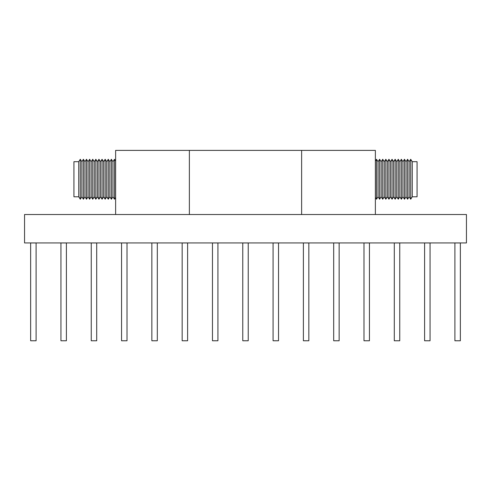 <?xml version="1.0" encoding="UTF-8"?>
<svg xmlns="http://www.w3.org/2000/svg" width="491" height="491" viewBox="0 0 491 491"><rect width="100%" height="100%" fill="white"/><g stroke="black" fill="none" stroke-linecap="round" stroke-linejoin="round"><path stroke-width="0.74" d="M115.624 214.524L115.624 150.387L189.379 150.387L189.379 214.524M301.621 214.524L301.621 150.387L375.376 150.387L375.376 214.524M149.295 150.387L341.705 150.387M301.621 150.387L189.379 150.387M412.256 161.692L412.256 196.805L417.068 196.805L417.068 161.692L412.256 161.692L410.703 159.287L410.703 199.211L412.256 196.805M410.703 159.287L409.144 161.692L409.144 196.805L410.703 199.211M409.144 161.692L407.591 159.287L407.591 199.211L409.144 196.805M407.591 159.287L406.039 161.692L406.039 196.805L407.591 199.211M406.039 161.692L404.486 159.287L404.486 199.211L406.039 196.805M404.486 159.287L402.927 161.692L402.927 196.805L404.486 199.211M402.927 161.692L401.374 159.287L401.374 199.211L402.927 196.805M401.374 159.287L399.821 161.692L399.821 196.805L401.374 199.211M399.821 161.692L398.269 159.287L398.269 199.211L399.821 196.805M398.269 159.287L396.716 161.692L396.716 196.805L398.269 199.211M396.716 161.692L395.157 159.287L395.157 199.211L396.716 196.805M395.157 159.287L393.604 161.692L393.604 196.805L395.157 199.211M393.604 161.692L392.051 159.287L392.051 199.211L393.604 196.805M392.051 159.287L390.498 161.692L390.498 196.805L392.051 199.211M390.498 161.692L388.94 159.287L388.94 199.211L390.498 196.805M388.94 159.287L387.387 161.692L387.387 196.805L388.94 199.211M387.387 161.692L385.834 159.287L385.834 199.211L387.387 196.805M385.834 159.287L384.281 161.692L384.281 196.805L385.834 199.211M384.281 161.692L382.728 159.287L382.728 199.211L384.281 196.805M382.728 159.287L381.169 161.692L381.169 196.805L382.728 199.211M381.169 161.692L379.617 159.287L379.617 199.211L381.169 196.805M379.617 159.287L378.064 161.692L378.064 196.805L379.617 199.211M378.064 161.692L376.511 159.287L376.511 199.211L378.064 196.805M375.376 197.456L376.511 199.211M375.376 161.036L376.511 159.287M78.744 196.805L78.744 161.692L73.932 161.692L73.932 196.805L78.744 196.805L80.297 199.211L80.297 159.287L78.744 161.692M80.297 199.211L81.856 196.805L81.856 161.692L80.297 159.287M81.856 196.805L83.409 199.211L83.409 159.287L81.856 161.692M83.409 199.211L84.961 196.805L84.961 161.692L83.409 159.287M84.961 196.805L86.514 199.211L86.514 159.287L84.961 161.692M86.514 199.211L88.073 196.805L88.073 161.692L86.514 159.287M88.073 196.805L89.626 199.211L89.626 159.287L88.073 161.692M89.626 199.211L91.179 196.805L91.179 161.692L89.626 159.287M91.179 196.805L92.731 199.211L92.731 159.287L91.179 161.692M92.731 199.211L94.284 196.805L94.284 161.692L92.731 159.287M94.284 196.805L95.843 199.211L95.843 159.287L94.284 161.692M95.843 199.211L97.396 196.805L97.396 161.692L95.843 159.287M97.396 196.805L98.949 199.211L98.949 159.287L97.396 161.692M98.949 199.211L100.502 196.805L100.502 161.692L98.949 159.287M100.502 196.805L102.06 199.211L102.06 159.287L100.502 161.692M102.06 199.211L103.613 196.805L103.613 161.692L102.06 159.287M103.613 196.805L105.166 199.211L105.166 159.287L103.613 161.692M105.166 199.211L106.719 196.805L106.719 161.692L105.166 159.287M106.719 196.805L108.272 199.211L108.272 159.287L106.719 161.692M108.272 199.211L109.831 196.805L109.831 161.692L108.272 159.287M109.831 196.805L111.383 199.211L111.383 159.287L109.831 161.692M111.383 199.211L112.936 196.805L112.936 161.692L111.383 159.287M112.936 196.805L114.489 199.211L114.489 159.287L112.936 161.692M115.624 161.036L114.489 159.287M115.624 197.456L114.489 199.211M36.095 242.959L30.645 242.959L30.645 340.772L36.095 340.772L36.095 242.959M66.402 242.959L60.945 242.959L60.945 340.772L66.402 340.772L66.402 242.959M96.702 242.959L91.252 242.959L91.252 340.772L96.702 340.772L96.702 242.959M127.009 242.959L121.559 242.959L121.559 340.772L127.009 340.772L127.009 242.959M157.31 242.959L151.86 242.959L151.86 340.772L157.31 340.772L157.31 242.959M187.617 242.959L182.167 242.959L182.167 340.772L187.617 340.772L187.617 242.959M217.924 242.959L212.468 242.959L212.468 340.772L217.924 340.772L217.924 242.959M248.225 242.959L242.775 242.959L242.775 340.772L248.225 340.772L248.225 242.959M278.532 242.959L273.076 242.959L273.076 340.772L278.532 340.772L278.532 242.959M308.833 242.959L303.383 242.959L303.383 340.772L308.833 340.772L308.833 242.959M339.14 242.959L333.69 242.959L333.69 340.772L339.14 340.772L339.14 242.959M369.441 242.959L363.991 242.959L363.991 340.772L369.441 340.772L369.441 242.959M399.748 242.959L394.298 242.959L394.298 340.772L399.748 340.772L399.748 242.959M430.055 242.959L424.598 242.959L424.598 340.772L430.055 340.772L430.055 242.959M460.355 242.959L454.905 242.959L454.905 340.772L460.355 340.772L460.355 242.959M466.45 214.524L24.55 214.524L24.55 242.935L466.45 242.935L466.45 214.524"/></g></svg>

